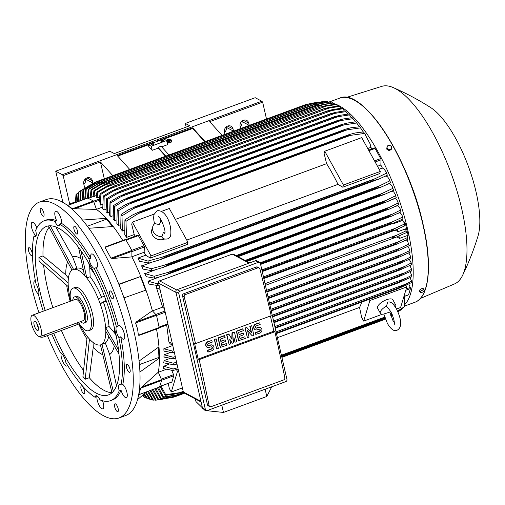 <?xml version="1.0" encoding="UTF-8"?>
<svg xmlns="http://www.w3.org/2000/svg" width="505" height="505" viewBox="0 0 505 505"><rect width="100%" height="100%" fill="white"/><g stroke="black" fill="none" stroke-linecap="round" stroke-linejoin="round"><path stroke-width="0.76" d="M164.826 232.193L163.431 232.243L161.953 236.706L162.288 237.741C163.532 238.966 165.293 239.345 167.578 238.884C169.522 237.754 170.557 236.555 170.684 235.298C172.016 224.188 165.672 209.594 157.213 210.749L154.107 214.335C153.419 217.017 153.602 220.256 154.663 224.068M161.953 236.706A8.718 7.48 -163.2 0 1 152.756 226.606A8.718 7.48 -163.2 0 1 154.707 223.57L159.201 224.58L160.653 222.181L159.99 218.286M160.495 221.531A8.718 7.48 -163.2 0 1 162.004 221.663M164.68 238.985A8.718 7.48 -163.2 0 1 164.056 239.244A8.718 7.48 -163.2 0 1 154.764 237.691A8.718 7.48 -163.2 0 1 151.828 229.693L152.756 226.606M187.961 242.299L187.305 244.47L150.37 258.08L151.027 255.902L187.961 242.299L169.32 208.502L161.669 211.317M151.027 255.902L132.379 222.112L154.195 214.076M380.341 171.416L379.684 173.587L342.75 187.197L338.015 184.363A98.664 33.412 -110.2 0 0 326.602 163.677L324.103 153.406L324.759 151.229L361.7 137.619L380.341 171.416L343.406 185.026L324.759 151.229M175.336 219.41L326.602 163.677M338.015 184.363L186.749 240.096M342.75 187.197L343.406 185.026M132.379 222.112L131.723 224.289L134.223 234.56A98.664 33.412 -110.2 0 1 135.201 236.144M150.37 258.08L145.636 255.246A98.664 33.412 -110.2 0 0 144.146 252.254L144.335 247.027A1.048 0.354 -110.2 0 0 143.994 245.828L138.37 235.633A1.048 0.354 -110.2 0 0 137.859 235.166A1.048 0.354 -110.2 0 0 137.808 235.197L125.884 239.591L137.859 235.166M144.146 252.254L131.9 256.767M118.808 284.208L140.769 276.418A98.664 33.412 -110.2 0 0 131.893 256.906L131.887 250.455L125.619 239.408L105.734 246.73L125.619 239.408M112.691 258.453L110.948 258.169L105.027 247.431L106.151 246.604M131.893 256.906L112.52 258.472L132.114 251.256M122.753 240.462A98.664 33.412 -110.2 0 0 113.24 226.518L88.829 228.273M118.927 284.504L140.428 276.582L145.61 290.23M152.365 310.783L156.518 315.278L159.264 327.991L139.651 335.213L138.376 335.206L137.575 328.881L135.58 322.992L136.571 321.761L152.365 310.783A98.664 33.412 -110.2 0 0 145.97 290.104A98.664 33.412 -110.2 0 0 140.769 276.418L140.428 276.582M145.97 290.104L123.996 297.893M139.651 335.213L159.264 327.991M87.327 226.234L106.422 219.202L112.577 226.537M82.454 220.047L106.385 218.343L106.422 219.202M38.973 312.778A115.052 38.961 69.8 0 1 39.497 202.05L46.271 199.557A115.052 38.961 69.8 0 1 61.837 201.804A115.052 38.961 69.8 0 1 129.185 313.738A115.052 38.961 69.8 0 1 125.821 415.463L119.047 417.963A115.052 38.961 69.8 0 1 103.487 415.716A115.052 38.961 69.8 0 1 47.445 335.598M114.925 403.83A4.185 1.414 69.8 0 1 114.963 403.811A4.185 1.414 69.8 0 1 117.715 407.188A4.185 1.414 69.8 0 1 117.899 411.644A4.185 1.414 69.8 0 1 117.854 411.663A4.185 1.414 69.8 0 1 115.102 408.286A4.185 1.414 69.8 0 1 114.925 403.83M43.626 216.184A4.185 1.414 69.8 0 1 43.582 216.203A4.185 1.414 69.8 0 1 40.829 212.826A4.185 1.414 69.8 0 1 40.653 208.363A4.185 1.414 69.8 0 1 40.69 208.35A4.185 1.414 69.8 0 1 43.443 211.728A4.185 1.414 69.8 0 1 43.626 216.184M110.128 295.444A4.185 1.414 69.8 0 1 109.97 290.912A4.185 1.414 69.8 0 1 112.703 294.232A4.185 1.414 69.8 0 1 112.861 298.764A4.185 1.414 69.8 0 1 110.128 295.444M39.497 202.05A115.052 38.961 69.8 0 1 55.064 204.298A115.052 38.961 69.8 0 1 122.412 316.237A115.052 38.961 69.8 0 1 119.047 417.963M126.3 366.049A4.185 1.414 69.8 0 1 126.812 364.459A4.185 1.414 69.8 0 1 128.908 366.377A4.185 1.414 69.8 0 1 130.221 370.72A4.185 1.414 69.8 0 1 129.709 372.311A4.185 1.414 69.8 0 1 127.613 370.392A4.185 1.414 69.8 0 1 126.3 366.049M75.883 233.367A4.185 1.414 69.8 0 1 73.976 229.182A4.185 1.414 69.8 0 1 74.298 226.246A4.185 1.414 69.8 0 1 75.599 226.979A4.185 1.414 69.8 0 1 77.511 231.164A4.185 1.414 69.8 0 1 77.189 234.099A4.185 1.414 69.8 0 1 75.883 233.367M32.244 253.964A4.185 1.414 69.8 0 1 31.733 255.549A4.185 1.414 69.8 0 1 29.637 253.63A4.185 1.414 69.8 0 1 28.331 249.293A4.185 1.414 69.8 0 1 28.842 247.702A4.185 1.414 69.8 0 1 30.931 249.621A4.185 1.414 69.8 0 1 32.244 253.964M82.662 386.647A4.185 1.414 69.8 0 1 84.575 390.832A4.185 1.414 69.8 0 1 84.253 393.767A4.185 1.414 69.8 0 1 82.946 393.035A4.185 1.414 69.8 0 1 81.034 388.85A4.185 1.414 69.8 0 1 81.362 385.915A4.185 1.414 69.8 0 1 82.662 386.647M43.26 311.2A95.874 32.471 69.8 0 1 38.494 294.693A7.322 2.481 69.8 0 0 38.5 289.952A7.322 2.481 69.8 0 0 36.019 283.892A95.874 32.471 69.8 0 1 33.911 236.277A7.322 2.481 69.8 0 0 35.369 236.731A7.322 2.481 69.8 0 0 36.101 235.772A7.322 2.481 69.8 0 0 35.653 230.495A95.874 32.471 69.8 0 1 44.282 220.723L46.125 220.041A95.874 32.471 69.8 0 1 56.667 220.767A7.322 2.481 69.8 0 1 55.689 211.204A7.322 2.481 69.8 0 1 56.68 211.349A7.322 2.481 69.8 0 1 60.272 216.512A7.322 2.481 69.8 0 1 61.604 223.399A95.874 32.471 69.8 0 1 90.824 258.213A7.322 2.481 69.8 0 1 91.556 253.946A7.322 2.481 69.8 0 1 95.174 257.222A7.322 2.481 69.8 0 1 96.619 267.688A7.322 2.481 69.8 0 1 96.064 267.713A95.874 32.471 69.8 0 1 118.208 326.003A7.322 2.481 69.8 0 1 118.744 325.51A7.322 2.481 69.8 0 1 124.35 334.013A7.322 2.481 69.8 0 1 123.807 339.246A7.322 2.481 69.8 0 1 120.682 336.803A95.874 32.471 69.8 0 1 122.791 384.419A7.322 2.481 69.8 0 1 126.3 390.277A7.322 2.481 69.8 0 1 127.127 396.747A7.322 2.481 69.8 0 1 126.395 397.7A7.322 2.481 69.8 0 1 121.048 390.195A95.874 32.471 69.8 0 1 112.419 399.966L110.576 400.648A95.874 32.471 69.8 0 1 100.034 399.922A7.322 2.481 69.8 0 0 96.941 395.895A7.322 2.481 69.8 0 0 95.95 395.75A7.322 2.481 69.8 0 0 95.098 397.296A95.874 32.471 69.8 0 1 65.877 362.476A7.322 2.481 69.8 0 0 63.699 356.277A7.322 2.481 69.8 0 0 60.638 352.982A95.874 32.471 69.8 0 1 51.744 334.013M102.547 400.781A7.322 2.481 69.8 0 1 102.862 408.81A7.322 2.481 69.8 0 1 101.871 408.665A7.322 2.481 69.8 0 1 98.279 403.501A7.322 2.481 69.8 0 1 96.941 396.614L95.098 397.296M67.62 365.393A7.322 2.481 69.8 0 1 66.995 366.062A7.322 2.481 69.8 0 1 63.378 362.792A7.322 2.481 69.8 0 1 61.212 353.229M38.67 294.282A7.322 2.481 69.8 0 1 34.195 286A7.322 2.481 69.8 0 1 34.738 280.767A7.322 2.481 69.8 0 1 35.407 280.767M33.911 236.277L35.76 235.595A7.322 2.481 69.8 0 1 32.251 229.737A7.322 2.481 69.8 0 1 31.424 223.267A7.322 2.481 69.8 0 1 32.156 222.307A7.322 2.481 69.8 0 1 36.846 227.888M121.048 390.195L119.205 390.876A7.322 2.481 69.8 0 1 118.757 385.599A7.322 2.481 69.8 0 1 119.483 384.64A7.322 2.481 69.8 0 1 120.941 385.1L122.791 384.419M61.604 223.399L59.76 224.075A7.322 2.481 69.8 0 1 58.902 225.621A7.322 2.481 69.8 0 1 57.911 225.482A7.322 2.481 69.8 0 1 54.824 221.449L56.667 220.767M96.064 267.713L94.214 268.395A7.322 2.481 69.8 0 1 91.159 265.1A7.322 2.481 69.8 0 1 88.975 258.895L90.824 258.213M120.682 336.803L118.839 337.485A7.322 2.481 69.8 0 1 116.358 331.419A7.322 2.481 69.8 0 1 116.365 326.678L118.208 326.003M118.839 337.485A95.874 32.471 69.8 0 1 120.941 385.1M94.214 268.395A95.874 32.471 69.8 0 1 116.365 326.678M59.76 224.075A95.874 32.471 69.8 0 1 88.975 258.895M44.282 220.723A95.874 32.471 69.8 0 1 54.824 221.449M119.205 390.876A95.874 32.471 69.8 0 1 110.576 400.648M45.21 310.48A89.776 30.401 69.8 0 1 46.391 226.448A89.776 30.401 69.8 0 1 58.536 228.203A89.776 30.401 69.8 0 1 111.087 315.549A89.776 30.401 69.8 0 1 108.468 394.923A89.776 30.401 69.8 0 1 96.316 393.168A89.776 30.401 69.8 0 1 53.7 333.294M70.416 299.396A40.091 13.578 69.8 0 1 70.138 298.209A40.091 13.578 69.8 0 1 68.194 284.795L68.276 286.657L39.1 261.123L38.929 257.399L43.007 255.896A89.776 30.401 69.8 0 1 49.162 227.225M52.905 307.646A89.776 30.401 69.8 0 1 43.613 265.075M83.565 370.525A89.776 30.401 69.8 0 1 61.395 330.459M111.959 392.732A89.776 30.401 69.8 0 1 104.011 390.333A89.776 30.401 69.8 0 1 89.297 377.715L85.219 379.217L82.934 376.49L87.201 336.38M102.799 354.712A52.381 17.738 69.8 0 1 101.379 354.049A52.381 17.738 69.8 0 1 93.267 347.225L89.297 377.715M55.878 226.972L72.531 256.679A52.381 17.738 69.8 0 1 79.335 257.796A52.381 17.738 69.8 0 1 80.977 258.787M72.531 256.679L76.899 268.174L73.111 269.55A40.091 13.578 69.8 0 1 78.534 270.333A40.091 13.578 69.8 0 1 85.616 276.57A40.091 13.578 69.8 0 1 99.289 301.359A40.091 13.578 69.8 0 1 103.803 316.136A40.091 13.578 69.8 0 1 105.747 329.55A40.091 13.578 69.8 0 1 101.202 344.637A40.091 13.578 69.8 0 1 100.83 344.789A40.091 13.578 69.8 0 1 95.407 344.006A40.091 13.578 69.8 0 1 88.324 337.776A40.091 13.578 69.8 0 1 79.424 323.831M83.357 269.967A40.091 13.578 -110.2 0 0 81.917 269.083A40.091 13.578 -110.2 0 0 76.899 268.174M68.143 282.939L68.194 284.795A40.091 13.578 69.8 0 1 72.733 269.708A40.091 13.578 69.8 0 1 73.105 269.55L73.118 269.544M70.662 301.106A22.662 7.676 69.8 0 1 72.979 288.178L75.131 287.383A22.662 7.676 69.8 0 1 78.199 287.825A22.662 7.676 69.8 0 1 92.478 313.712A22.662 7.676 69.8 0 1 90.805 329.91L88.646 330.706A22.662 7.676 69.8 0 1 85.585 330.257A22.662 7.676 69.8 0 1 79.14 323.396M72.979 288.178A22.662 7.676 69.8 0 1 76.047 288.62A22.662 7.676 69.8 0 1 89.309 310.663A22.662 7.676 69.8 0 1 88.646 330.706M84.095 323.093L85.635 322.525A13.944 4.722 -110.2 0 0 86.671 312.557A13.944 4.722 -110.2 0 0 75.99 296.353L74.456 296.921A13.944 4.722 69.8 0 1 85.13 313.125A13.944 4.722 69.8 0 1 84.095 323.093A13.944 4.722 69.8 0 1 80.611 321.59M72.77 300.323A13.944 4.722 69.8 0 1 74.456 296.921M32.263 315.253L75.359 299.377A11.331 3.838 69.8 0 1 84.032 312.538A11.331 3.838 69.8 0 1 83.192 320.637L40.097 336.513A11.331 3.838 69.8 0 1 31.424 323.351A11.331 3.838 69.8 0 1 32.263 315.253A11.331 3.838 69.8 0 1 40.937 328.414A11.331 3.838 69.8 0 1 40.097 336.513L40.11 336.69A3.137 1.048 167.1 0 0 40.4 337.012A3.137 1.048 167.1 0 0 44.484 336.69L44.105 335.036M34.1 324.778A4.949 1.679 69.8 0 1 34.832 321.218A4.949 1.679 69.8 0 1 38.26 326.994A4.949 1.679 69.8 0 1 38.184 330.308A4.949 1.679 69.8 0 1 36.101 329.348A4.949 1.679 69.8 0 1 34.1 324.778M38.361 327.499A3.484 1.18 69.8 0 1 36.96 324.279A3.484 1.18 69.8 0 1 36.796 323.238M78.944 322.203L79.165 323.149A3.137 1.048 167.1 0 1 77.423 324.557L44.484 336.69M100.83 344.789L100.457 344.991L111.971 392.789M78.565 247.45L84.474 275.206L86.759 277.933L80.989 250.815M73.56 269.405L50.279 225.798M48.467 225.918L71.981 270.061L73.484 269.354M43.007 255.896L65.77 274.859L68.427 278.021M65.77 274.859A52.381 17.738 69.8 0 1 67.626 261.88M70.189 301.277A52.381 17.738 69.8 0 1 66.666 285.249M86.923 338.855A52.381 17.738 69.8 0 1 78.66 323.926M85.219 379.217L89.467 339.139L87.182 336.412M93.053 342.459L93.267 347.225M113.309 391.407L101.953 344.284L101.202 344.637L105.311 342.964A40.091 13.578 -110.2 0 0 108.695 336.355M105.311 342.964L109.68 354.459L116.529 385.814M114.263 345.957A52.381 17.738 69.8 0 1 109.68 354.459M118.536 349.889L105.665 327.688L105.829 331.413L119.003 354.138M105.665 327.688L109.017 326.4A40.091 13.578 -110.2 0 0 103.519 302.4L100.154 303.638L106.063 300.462M106.29 301.094L103.519 302.4M109.017 326.4L114.78 333.262L116.245 335.983M113.922 325.82A52.381 17.738 69.8 0 1 114.78 333.262M104.339 295.898L98.424 299.074L100.154 303.638M101.593 297.369A40.091 13.578 -110.2 0 0 90.149 276.74L86.759 277.933M88.64 262.884L89.732 267.347L90.149 276.74M89.732 267.347A52.381 17.738 69.8 0 1 95.382 275.49M68.106 282.926L38.929 257.399M139.456 364.591L158.936 357.414L159.466 358.039L139.942 371.989M158.488 347.232L158.936 357.414M139.109 361.031L158.968 346.859A98.664 33.412 -110.2 0 0 156.506 329.007M158.299 372.204L161.531 379.691L141.937 386.912L158.299 372.204A98.664 33.412 -110.2 0 0 159.466 358.039A98.664 33.412 -110.2 0 0 158.968 346.859M139.146 394.544L138.755 394.689L140.725 388.156L142.082 386.786M172.559 344.915L170.33 344.031L168.904 341.954L166.688 325.018M158.33 372.267L166.031 369.426M169.036 364.256L163.544 366.283A98.664 33.412 69.8 0 1 163.241 368.562L172.963 370.506A111.561 37.78 69.8 0 0 173.057 369.003L177.785 367.735M169.844 358.474L163.986 360.633A98.664 33.412 69.8 0 1 163.854 362.95M170.28 352.503L164.075 354.788A98.664 33.412 69.8 0 1 164.075 357.136M172.697 345.515L163.847 348.772A98.664 33.412 69.8 0 1 163.974 351.152L172.83 352.705A111.561 37.78 69.8 0 0 172.71 351.101L173.903 350.779M159.511 387.045L161.657 380.442L161.531 379.691M405.887 229.725L406.411 232.616L395.97 237.236L392.372 237.962C393.117 237.047 394.746 236.05 397.271 234.964L406.014 230.873L405.597 228.86L397.921 231.688L395.276 230.103M265.018 283.69L397.271 234.964M406.411 232.616A111.561 37.78 -110.2 0 0 406.209 231.744A111.561 37.78 -110.2 0 0 406.014 230.873M397.353 229.213L397.921 231.688M404.189 222.831L404.795 225.842L394.639 230.349L390.737 231.183A114.528 38.784 -110.2 0 0 390.706 231.082L395.308 228.304L404.341 224.081L404.189 222.831L402.63 220.376L394.014 223.551L393.458 223.216M263.711 277.99L390.737 231.183M263.692 277.883L390.706 231.082M404.795 225.842A111.561 37.78 -110.2 0 0 404.341 224.081M263.459 276.885L395.308 228.304M398.912 236.005L399.468 238.423L396.892 236.883M266.539 290.337L399.013 241.529L407.478 237.565L407.093 235.614L399.468 238.423M266.791 291.442L393.818 244.641L399.013 241.529M407.383 236.529L407.825 239.275L397.088 244.035L393.837 244.742L266.817 291.543M407.825 239.275A111.561 37.78 -110.2 0 0 407.478 237.565M399.651 250.057L268.325 298.114M395.093 251.408A114.528 38.784 -110.2 0 0 395.062 251.206L400.534 247.993L408.741 244.142L407.276 240.588L406.279 239.989M268.281 297.918L395.062 251.206M408.671 243.252L409.031 245.828A111.561 37.78 -110.2 0 0 408.741 244.142M409.574 245.575L399.083 250.303M268.029 296.814L400.534 247.993M396.147 257.96A114.528 38.784 -110.2 0 0 396.103 257.67L401.828 254.362L409.795 250.613L409.744 249.887L410.035 252.273L398.672 257.323L269.79 304.515M269.727 304.237L396.103 257.67M410.035 252.273A111.561 37.78 -110.2 0 0 409.795 250.613M269.474 303.133L401.828 254.362M396.981 264.393A114.528 38.784 -110.2 0 0 396.936 264.02L410.641 256.969L410.609 256.452L410.824 258.598L399.12 263.818L271.21 310.733M271.128 310.373L396.936 264.02M410.824 258.598A111.561 37.78 -110.2 0 0 410.641 256.969M270.876 309.268L402.895 260.63M163.847 348.772L172.71 351.101M174.25 352.301L172.83 352.705M397.593 270.705A114.528 38.784 -110.2 0 0 397.555 270.257L411.247 262.941L411.379 264.809L399.329 270.2L272.593 316.761M272.498 316.332L397.555 270.257M411.379 264.809A111.561 37.78 -110.2 0 0 411.259 263.206M272.245 315.227L403.722 266.785M164.075 354.788L173.089 357.212A111.561 37.78 69.8 0 1 173.152 358.784L175.576 358.095M173.183 358.784L163.658 356.978M173.089 357.212L175.241 356.631M397.959 276.879A114.528 38.784 -110.2 0 0 397.94 276.368L411.644 269.316A111.561 37.78 -110.2 0 1 411.701 270.888L399.278 276.475L273.925 322.581M273.817 322.102L397.94 276.368M273.565 320.997L404.29 272.833M163.986 360.633L173.215 363.183A111.561 37.78 69.8 0 1 173.202 364.724L176.857 363.688M173.436 364.736L163.418 362.779M173.215 363.183L176.535 362.287M398.073 282.914A114.528 38.784 -110.2 0 0 398.073 282.345L411.764 275.288A111.561 37.78 -110.2 0 1 411.752 276.828L398.95 282.623L275.212 328.181M275.092 327.663L398.073 282.345M274.84 326.558L404.587 278.747M176.933 364.01L173.991 365.096L173.752 364.667L174.837 364.263M173.991 365.096L173.316 364.692M163.102 366.056L173.247 369.029M178.088 369.067L172.963 370.506M276.437 333.546L397.902 288.784A114.528 38.784 -110.2 0 0 397.934 288.178L411.607 281.108A111.561 37.78 -110.2 0 1 411.512 282.611L397.902 288.784L276.437 333.534M276.311 332.991L397.934 288.178M276.058 331.886L404.574 284.536M176.441 369.54L177.482 371.421L171.29 391.987L169.314 388.414L168.241 383.421M171.618 382.077A1.048 0.354 -110.2 0 0 171.782 382.115A1.048 0.354 -110.2 0 0 171.889 381.976L173.758 375.77A1.048 0.354 -110.2 0 0 173.562 374.653L171.738 370.399M177.482 371.421L178.536 371.036M171.29 391.987L182.4 387.897M369.212 299.358L369.862 300.538L363.669 321.104L361.694 317.531L359.528 307.431A98.664 33.412 -110.2 0 0 361.694 302.129M359.528 307.431L277.39 337.694M396.532 308.997L400.604 307.495L406.796 286.928L405.894 285.287M369.862 300.538L406.796 286.928M363.669 321.104L382.367 314.217M394.336 322.682L392.922 320.467L389.86 312.09L383.156 314.211A8.718 3.365 -28.9 0 1 380.398 313.296L377.601 308.227A8.718 3.365 -28.9 0 1 386.521 299.736A8.718 3.365 -28.9 0 1 392.865 299.806L395.661 304.875A8.718 3.365 -28.9 0 1 395.377 307.053M383.882 314.142L387.43 323.497C391.04 329.468 394.266 331.709 397.113 330.226C403.457 326.811 400.2 316.439 396.431 308.814C391.659 301.523 391.482 302.975 389.317 301.908L387.783 302.022L386.464 306.112L387.966 308.037M392.884 303.966A8.718 3.365 -28.9 0 1 395.661 304.875M388.086 308.063L390.939 311.844C393.767 318.099 394.847 322.461 394.171 324.93L394.171 324.923M380.398 313.296A8.718 3.365 -28.9 0 1 386.464 306.112M233.266 254.122L232.205 254.116L159.561 280.881L158.292 281.746L183.334 391.962A1.742 1.534 118 0 0 184.054 392.934L201.097 402.012M265.169 389.216L266.766 396.488L223.463 412.44L221.802 405.193M203.843 409.277L205.112 410.514L223.463 412.44M195.315 398.931L195.953 401.551L202.448 407.907M266.766 396.488L271.766 386.786M205.112 410.514L204.961 409.871M259.639 262.36L256.71 260.801A1.742 1.534 118 0 0 255.524 260.738L177.034 289.662A1.742 1.534 118 0 0 175.86 291.827L202.454 407.945A1.742 1.534 118 0 0 203.174 408.917L206.103 410.477A1.742 1.534 -62 0 1 205.383 409.505L178.789 293.386A1.742 1.534 -62 0 1 179.963 291.221L258.453 262.297A1.742 1.534 -62 0 1 260.359 263.332L286.954 379.451A1.742 1.534 -62 0 1 285.779 381.622L207.29 410.54A1.742 1.534 -62 0 1 206.103 410.477M183.713 293.746L185.322 294.604L257.96 267.839L259.16 267.909L257.537 267.044A1.742 1.534 118 0 0 256.351 266.981L183.713 293.746A1.742 1.534 118 0 0 182.539 295.911L207.479 404.827A1.742 1.534 118 0 0 208.199 405.799L209.821 406.658L209.133 405.704A1045.906 354.201 -110.2 0 0 199.185 359.623L198.162 359.08L194.494 343.065L195.517 343.608A1045.906 354.201 -110.2 0 0 184.192 296.795L182.539 295.911M284.763 377.513C285.054 378.769 284.58 379.608 283.337 380.031M199.185 359.623L274.903 331.728A1045.906 354.201 69.8 0 1 284.852 377.803M283.64 379.949L210.995 406.714L209.821 406.658M270.409 316.016L273.88 331.179L274.903 331.728M273.88 331.179L198.162 359.08M247.425 337.675L244.944 327.991L246.857 327.549L251.566 332.808L250.089 326.363L251.705 325.763L253.889 335.295L252.273 335.888L247.564 330.636L249.041 337.081L247.425 337.675L245.241 328.149L246.857 327.549M251.219 332.423L249.792 326.205L251.705 325.763M252.273 335.888L247.614 330.863M229.106 344.423L226.631 334.739L228.784 333.944L232.041 339.392L232.313 332.909L234.465 332.113L236.649 341.645L235.033 342.238L233.941 337.479L233.417 342.838L232.338 343.236L229.63 339.063L230.722 343.829L229.106 344.423L226.922 334.897L229.081 334.102M231.763 338.893L232.016 332.751L234.465 332.113M235.033 342.238L233.865 338.262M232.338 343.236L229.737 339.518M216.721 348.987L214.24 339.303L216.153 338.861L218.337 348.393L216.721 348.987L214.537 339.461L216.153 338.861M208.098 352.162L207.713 350.483L211.488 349.094A1.218 1.073 118 0 0 210.97 346.853L209.354 347.446A3.049 2.683 118 0 1 207.277 347.339A3.049 2.683 118 0 1 205.977 344.498A3.049 2.683 118 0 1 208.073 341.841L211.841 340.452L212.226 342.131L208.458 343.52A1.218 1.073 118 0 0 208.969 345.767L210.585 345.167A3.049 2.683 118 0 1 212.662 345.281A3.049 2.683 118 0 1 213.962 348.115A3.049 2.683 118 0 1 211.873 350.773L207.807 352.01L207.422 350.325L211.191 348.936A1.218 1.073 118 0 0 211.652 346.828M207.138 347.251A3.049 2.683 -62 0 1 206.987 347.181A3.049 2.683 -62 0 1 205.686 344.341A3.049 2.683 -62 0 1 207.776 341.683L211.841 340.452M208.003 345.628A1.218 1.073 118 0 0 208.679 345.609L210.295 345.016A3.049 2.683 -62 0 1 212.371 345.123A3.049 2.683 -62 0 1 212.51 345.205M226.568 343.539L226.953 345.218L220.199 347.446L218.015 337.914L224.479 335.535L225.154 337.372L220.306 339.158L220.824 341.399L225.129 339.808L225.514 341.494L221.209 343.078L221.72 345.325L226.568 343.539L221.663 345.079M220.767 341.153L225.129 339.808M244.881 336.791L245.266 338.47L238.511 340.698L236.327 331.166L242.791 328.787L243.467 330.623L238.619 332.41L239.136 334.651L243.448 333.06L243.833 334.746L239.522 336.33L240.033 338.577L244.881 336.791L239.976 338.331M239.08 334.405L243.448 333.06M256.041 334.499L255.656 332.82L259.425 331.431A1.218 1.073 118 0 0 258.913 329.184L257.298 329.784A3.049 2.683 118 0 1 255.221 329.67A3.049 2.683 118 0 1 253.92 326.836A3.049 2.683 118 0 1 256.01 324.178L259.785 322.79L260.17 324.469L256.395 325.858A1.218 1.073 118 0 0 256.912 328.099L258.528 327.505A3.049 2.683 118 0 1 260.605 327.619A3.049 2.683 118 0 1 261.906 330.453A3.049 2.683 118 0 1 259.81 333.111L255.745 334.342L255.36 332.662L259.134 331.274A1.218 1.073 118 0 0 259.589 329.165M255.075 329.588A3.049 2.683 -62 0 1 254.93 329.519A3.049 2.683 -62 0 1 253.624 326.678A3.049 2.683 -62 0 1 255.719 324.021L259.785 322.79M255.94 327.966A1.218 1.073 118 0 0 256.616 327.947L258.232 327.347A3.049 2.683 -62 0 1 260.309 327.461A3.049 2.683 -62 0 1 260.454 327.543M238.802 340.85L236.618 331.324L243.082 328.938M220.489 347.598L218.305 338.072L224.769 335.686M259.16 267.909L259.911 268.894A1045.906 354.201 69.8 0 1 271.236 315.707L195.517 343.608M184.3 297.098C183.94 295.804 184.382 294.945 185.625 294.522M152.466 310.884L162.629 307.141L156.506 287.818L156.31 285.476M162.629 307.141L164.226 308.542M113.24 226.518A98.664 33.412 -110.2 0 0 106.385 218.343A98.664 33.412 -110.2 0 0 96.442 209.417L72.537 208.71L68.566 206.236M96.442 209.417L93.476 200.996L87.737 198.08M93.583 196.811L96.354 195.441M87.397 198.162L88.23 189.255A111.561 37.78 69.8 0 1 88.949 189.325L88.337 198.263L94.031 196.256L88.438 198.314M340.888 108.259L339.436 106.429L328.989 108.095L110.361 188.649L100.886 194.324A111.561 37.78 69.8 0 0 100.066 193.787L99.277 199.052L100.407 205.087L102.395 204.355M96.954 191.982L106.839 186.162L111.813 183.908L97.749 192.405A111.561 37.78 69.8 0 0 97.351 192.19A111.561 37.78 69.8 0 0 96.954 191.982L96.158 197.43L97.105 197.935L99.485 197.057M97.749 192.405L97.105 197.935M106.915 186.913L326.192 106.119L320.479 106.965L111.289 184.041M337.523 106.037L336.298 104.51A111.561 37.78 -110.2 0 0 335.901 104.295A111.561 37.78 -110.2 0 0 335.503 104.087L325.46 105.734L320.195 107.129M336.298 104.51L326.192 106.119M102.521 207.113L96.423 209.36M100.886 194.324L100.407 205.087M100.066 193.787L109.004 188.485L114.932 185.764A114.528 38.784 69.8 0 1 114.982 185.796L110.355 188.649M328.989 108.095L323.364 109.017L114.982 185.796M323.364 109.017A114.528 38.784 -110.2 0 0 323.32 108.985L328.881 107.47L338.615 105.892A111.561 37.78 -110.2 0 1 339.436 106.429M114.932 185.764L323.32 108.985M334.253 104.257L333.262 103.039L317.172 105.709A114.528 38.784 -110.2 0 0 317.127 105.69L108.405 182.57L317.127 105.69L332.492 102.73A111.561 37.78 -110.2 0 1 333.262 103.039M103.474 184.988L108.739 182.469A114.528 38.784 69.8 0 1 108.783 182.488L103.588 185.6L323.465 104.592M103.588 185.6L94.713 190.934L94.075 196.281M108.783 182.488L317.172 105.709M93.122 196.514L93.943 190.625A111.561 37.78 69.8 0 1 94.713 190.934M93.943 190.625L103.481 184.982M69.703 203.976L75.396 201.804M104.289 178.795L100.426 161.935L63.182 175.658L62.323 174.705L55.733 171.195L62.879 202.379M69.658 203.919L63.182 175.658M85.08 187.885A4.88 4.292 -62 0 1 84.291 186.2L83.773 183.959A4.88 4.292 -62 0 1 85.471 178.846A4.88 4.292 -62 0 1 90.382 178.063A4.88 4.292 -62 0 1 92.396 180.784L92.907 183.025A4.88 4.292 -62 0 1 92.964 183.321M83.849 184.275A4.88 4.292 118 0 0 85.591 179.123L85.515 178.808M55.733 171.195L109.907 151.235L114.3 153.57L189.716 125.789L185.322 123.447L255.195 97.705L261.779 101.208L62.323 174.705M186.156 127.096L185.322 123.447M240.216 126.66A4.88 4.292 118 0 0 241.958 121.509L241.882 121.194M224.517 132.449A4.88 4.292 118 0 0 226.259 127.298L226.183 126.976M224.946 134.336L224.441 132.127A4.88 4.292 -62 0 1 226.139 127.014A4.88 4.292 -62 0 1 231.044 126.231A4.88 4.292 -62 0 1 233.064 128.952L233.569 131.161M240.645 128.554L240.14 126.345A4.88 4.292 -62 0 1 241.838 121.232A4.88 4.292 -62 0 1 246.743 120.449A4.88 4.292 -62 0 1 248.757 123.169L249.268 125.379M266.501 119.028L262.644 102.168L261.779 101.208M222.074 135.397L209.701 121.673L262.644 102.168M112.804 175.658L100.426 161.935M156.84 141.501L156.506 141.129L192.676 127.803L205.144 141.634M129.734 169.421L117.261 155.59L153.432 142.265L153.76 142.637M153.432 142.265L153.463 142.745M148.344 144.802L117.709 156.089M192.676 127.803L192.721 128.453L163.885 139.077M151.235 146.204L152.182 150.345L148.735 146.519L148.306 144.645L163.696 138.976L166.625 140.535L151.235 146.204L148.306 144.645M161.007 141.286A1.395 0.467 167.1 0 1 160.88 141.141A1.395 0.467 167.1 0 1 161.884 140.44A1.395 0.467 167.1 0 1 163.468 140.377A1.395 0.467 167.1 0 1 163.595 140.523A1.395 0.467 167.1 0 1 162.585 141.223A1.395 0.467 167.1 0 1 161.007 141.286M151.462 144.802A1.395 0.467 167.1 0 1 151.336 144.657A1.395 0.467 167.1 0 1 152.346 143.957A1.395 0.467 167.1 0 1 153.924 143.893A1.395 0.467 167.1 0 1 154.057 144.039A1.395 0.467 167.1 0 1 153.047 144.739A1.395 0.467 167.1 0 1 151.462 144.802M161.663 146.848L167.572 144.67L166.625 140.535M168.979 154.959L161.082 146.204L158.002 147.34L158.185 148.129L152.182 150.345M165.501 156.241L158.185 148.129M158.002 147.34L165.899 156.095M204.746 141.779L192.721 128.453M144.146 394.026L144.07 394.443L144.114 394.039M142.934 395.062L144.701 397.41A111.561 37.78 69.8 0 1 144.304 397.201A111.561 37.78 69.8 0 1 143.906 396.987L142.599 395.352M144.701 397.41L145.951 397.239M144.392 393.793L147.713 398.767A111.561 37.78 69.8 0 1 146.942 398.458L144.083 394.512M147.713 398.767L149.133 398.578M158.482 387.486L163.5 396.949A111.561 37.78 69.8 0 1 162.9 397.435L157.491 387.853M163.5 396.949L179.199 394.531A114.528 38.784 69.8 0 1 178.978 394.702L162.9 397.435M179.199 394.531L183.864 392.814M281.752 356.745L385.214 318.623M178.978 394.702L183.946 392.871M281.771 356.827L385.246 318.699M392.48 315.139L390.946 316.01M390.914 315.922L392.442 315.057M397.877 311.781L402.049 309.06L402.144 308.492M397.908 311.85L401.45 309.54A111.561 37.78 -110.2 0 0 402.049 309.06M176.58 395.043L183.549 392.473M281.657 356.328L385.069 318.226M155.862 388.452L161.164 398.571A111.561 37.78 69.8 0 1 160.54 398.893L154.89 388.812M161.164 398.571L176.813 396.04A114.528 38.784 69.8 0 1 176.611 396.141L160.54 398.893M176.813 396.04L184.54 393.193M281.885 357.325L385.416 319.147M176.611 396.141L184.565 393.206M281.891 357.351L384.993 319.362A114.528 38.784 -110.2 0 0 385.201 319.261M390.971 316.086L392.499 315.196M397.915 311.856L398.716 311.339M173.701 396.671L183.971 392.89M281.777 356.852L385.252 318.724M153.318 389.393L158.703 399.613A111.561 37.78 69.8 0 1 158.046 399.796L152.371 389.74M170.734 397.738L174.301 396.981A114.528 38.784 69.8 0 1 174.111 397.031L158.046 399.796M158.703 399.613L170.74 397.738L172.678 397.018M174.301 396.981L176.548 396.154M150.831 390.308L156.121 400.124A111.561 37.78 69.8 0 1 155.433 400.175L149.928 390.636M156.121 400.124L163.203 399.108M148.407 391.198L153.425 400.137A111.561 37.78 69.8 0 1 152.712 400.061L147.561 391.508M153.425 400.137L155.212 399.909M146.16 392.24L150.623 399.682A111.561 37.78 69.8 0 1 149.878 399.487L145.535 392.795M150.623 399.682L152.22 399.468M161.07 386.06L165.678 394.689A111.561 37.78 69.8 0 1 165.122 395.352L160.047 386.439M165.678 394.689L181.434 392.404A114.528 38.784 69.8 0 1 181.207 392.656L173.468 394.31L165.122 395.352M181.434 392.404L183.277 391.728M281.474 355.545L384.81 317.475M181.207 392.656L183.315 391.88M281.512 355.703L384.86 317.62M392.227 314.52L390.712 315.322M390.662 315.158L392.145 314.337M397.593 311.13L404.234 306.794L404.732 296.284M397.688 311.345L403.672 307.457A111.561 37.78 -110.2 0 0 404.234 306.794M179.363 392.802L183.201 391.388M281.399 355.204L384.703 317.14M390.599 314.968L391.804 314.527M408.318 294.863A1.048 0.354 -110.2 0 0 408.488 294.901A1.048 0.354 -110.2 0 0 408.595 294.762L410.464 288.557A1.048 0.354 -110.2 0 0 410.268 287.433L408.766 283.943M411.607 281.108L409.978 277.681M411.764 275.288L410.047 271.671M411.644 269.316L409.82 265.542M411.247 262.941L409.265 259.33M410.609 256.452L409.075 253.352L408.482 252.999M409.744 249.887L408.292 247.033L407.484 246.547M408.027 236.1L407.996 236.106A1.048 0.354 -110.2 0 0 408.027 236.1A1.048 0.354 -110.2 0 0 408.109 235.349L405.452 223.753A1.048 0.354 -110.2 0 0 404.915 222.648L403.337 221.076M393.616 223.153L394.014 223.551M402.63 220.376L401.778 219.523M402.289 215.85L402.971 218.968A111.561 37.78 -110.2 0 0 402.472 217.175L402.289 215.85L400.951 213.583L399.638 212.794L397.378 213.628M260.479 263.875L386.862 217.308A114.528 38.784 -110.2 0 0 386.761 216.992L400.389 210.156L400.168 208.767L398.805 206.526L397.467 205.724L394.588 206.785M246.421 261.123L384.614 210.206A114.528 38.784 -110.2 0 0 384.475 209.783L398.091 203.023L397.833 201.583L396.412 199.336L395.043 198.516L391.937 199.658M160.047 276.753L147.952 281.209A98.664 33.412 69.8 0 1 149.038 284.107L157.699 285.559A111.561 37.78 69.8 0 0 157.023 283.665L158.444 283.28M236.738 255.966L381.963 202.461L395.573 195.77L395.263 194.292L393.767 192.007L392.353 191.161L389.456 192.228M156.316 269.512L144.967 273.691A98.664 33.412 69.8 0 1 146.185 276.69L154.997 278.217A111.561 37.78 69.8 0 0 154.252 276.279L167.426 272.567L381.988 193.51L392.802 188.384L392.448 186.882L390.838 184.527L389.361 183.643L387.158 184.458M151.727 262.278L141.646 265.996A98.664 33.412 69.8 0 1 143.022 269.114L152.043 270.737A111.561 37.78 69.8 0 0 151.222 268.755L167.824 264.229A114.528 38.784 69.8 0 1 168.121 264.948L162.623 267.574L152.043 270.737M167.824 264.229L376.212 187.45L389.772 180.859L389.361 179.351L387.6 176.876L386.047 175.942L385.037 176.314M145.636 255.246L137.941 258.08A98.664 33.412 69.8 0 1 139.513 261.356M141.198 265.769L151.462 268.786M168.121 264.948L376.509 188.169A114.528 38.784 -110.2 0 0 376.212 187.45M389.361 179.351L390.592 182.842L381.875 186.793L376.509 188.169M390.592 182.842A111.561 37.78 -110.2 0 0 389.772 180.859M164.99 264.904L378.535 186.225M144.537 273.476L154.29 276.286M167.42 272.567L170.829 271.797A114.528 38.784 69.8 0 1 171.069 272.422L165.766 274.979L154.997 278.217M170.829 271.797L379.211 195.018L381.988 193.51M171.069 272.422L379.451 195.643A114.528 38.784 -110.2 0 0 379.211 195.018M392.448 186.882L393.547 190.322L384.621 194.343L379.451 195.643M393.547 190.322A111.561 37.78 -110.2 0 0 392.802 188.384M147.952 281.209L157.023 283.665M158.886 285.218L157.699 285.559M237.4 256.319L382.146 202.985A114.528 38.784 -110.2 0 0 381.963 202.461M395.263 194.292L396.248 197.663L387.101 201.76L382.146 202.985M396.248 197.663A111.561 37.78 -110.2 0 0 395.573 195.77M236.075 255.612L385.157 200.681M245.897 260.839L384.475 209.783M397.833 201.583L398.71 204.885L389.33 209.07L384.614 210.206M398.71 204.885A111.561 37.78 -110.2 0 0 398.091 203.023M245.095 260.416L388.055 207.738M260.403 263.547L386.761 216.992M400.168 208.767L400.951 211.98L391.318 216.266L386.862 217.308M400.951 211.98A111.561 37.78 -110.2 0 0 400.389 210.156M260.132 262.802L390.706 214.694M262.114 271.015L388.901 224.302A114.528 38.784 -110.2 0 0 388.837 224.087L393.117 221.55L261.861 269.91M262.07 270.8L388.837 224.087M402.971 218.968L393.086 223.355L388.901 224.302M392.555 221.802L403.009 216.91M148.994 263.118L139.083 261.192M137.941 258.08L147.896 261.066A111.561 37.78 69.8 0 1 148.805 263.105L159.22 260.018L378.838 179.105L373.283 180.55A114.528 38.784 -110.2 0 0 372.93 179.736L386.445 173.177L385.978 171.681L383.996 169.023L382.335 168.032L379.129 169.213M147.896 261.066L164.542 256.521A114.528 38.784 69.8 0 1 164.901 257.329L159.22 260.018M164.542 256.521L372.93 179.736M164.901 257.329L373.283 180.55M385.978 171.681L387.354 175.21L378.838 179.105M387.354 175.21A111.561 37.78 -110.2 0 0 386.445 173.177M162.326 257.077L374.76 178.808M382.335 168.032A98.664 33.412 -110.2 0 0 380.852 165.04L377.506 166.278M380.852 165.04L381.035 159.814A1.048 0.354 -110.2 0 0 380.701 158.614L375.076 148.419A1.048 0.354 -110.2 0 0 374.558 147.952A1.048 0.354 -110.2 0 0 374.508 147.984L368.612 150.155L374.558 147.952M371.907 148.931A98.664 33.412 -110.2 0 0 370.923 147.346L370.051 143.748L364.528 133.44L348.595 135.624L140.207 212.403L138.307 213.552L350.748 135.277M367.716 148.527L370.923 147.346M138.313 213.552L125.979 221.335L126.528 237.394L134.223 234.56M126.528 237.394A98.664 33.412 69.8 0 0 124.785 234.667L124.918 219.808L132.417 215.067L138.237 212.321L349.485 134.481L355.179 132.985L363.467 131.919L365.298 134.532M139.79 211.81A114.528 38.784 69.8 0 1 140.207 212.403M348.595 135.624A114.528 38.784 -110.2 0 0 348.172 135.031M364.528 133.44A111.561 37.78 -110.2 0 0 363.467 131.919M124.918 219.808A111.561 37.78 69.8 0 1 125.979 221.335M363.234 131.938L360.557 127.898L347.389 129.76L133.844 208.439L122.008 215.793A111.561 37.78 69.8 0 0 120.992 214.455L120.733 228.708A98.664 33.412 69.8 0 1 122.355 231.025L124.325 230.299M117.21 209.72L125.013 204.929L132.095 201.779A114.528 38.784 69.8 0 1 132.411 202.158L118.183 210.894A111.561 37.78 69.8 0 0 117.21 209.72L116.851 223.519A98.664 33.412 69.8 0 1 118.378 225.501L120.329 224.782M113.556 205.548L121.547 200.693L128.44 197.619A114.528 38.784 69.8 0 1 128.706 197.903L114.496 206.577A111.561 37.78 69.8 0 0 113.556 205.548L113.126 219.006A98.664 33.412 69.8 0 1 114.572 220.704L116.491 219.997M110.021 201.893L118.214 196.963L124.905 193.958A114.528 38.784 69.8 0 1 125.114 194.16L110.93 202.789A111.561 37.78 69.8 0 0 110.021 201.893L109.535 215.105A98.664 33.412 69.8 0 1 110.917 216.557L112.804 215.862M106.599 198.73L115.02 193.693L121.478 190.776A114.528 38.784 69.8 0 1 121.629 190.909L107.47 199.5A111.561 37.78 69.8 0 0 106.599 198.73L106.075 211.765A98.664 33.412 69.8 0 1 107.395 212.99L109.244 212.308M103.279 196.028L111.952 190.871L118.157 188.049A114.528 38.784 69.8 0 1 118.252 188.125L104.131 196.685A111.561 37.78 69.8 0 0 103.279 196.028L102.736 208.963A98.664 33.412 69.8 0 1 104.005 209.973L105.816 209.31M104.131 196.685L104.005 209.973M118.157 188.049L327.095 111.005L332.378 109.654L341.828 108.139A111.561 37.78 -110.2 0 1 342.68 108.79L326.64 111.346L118.252 188.125M113.934 190.802L331.861 110.507M107.47 199.5L107.395 212.99M121.478 190.776L330.554 113.682L335.958 112.287L345.149 110.835A111.561 37.78 -110.2 0 1 346.026 111.605L330.017 114.13L121.629 190.909M117.633 193.39L334.809 113.372M110.93 202.789L110.917 216.557M124.905 193.958L334.108 116.813L339.613 115.386L348.57 113.997A111.561 37.78 -110.2 0 1 349.479 114.9L333.496 117.381L125.114 194.16M121.459 196.426L337.832 116.699M114.496 206.577L114.572 220.704M128.44 197.619L337.776 120.43L343.356 118.965L352.105 117.652A111.561 37.78 -110.2 0 1 353.045 118.681L337.087 121.124L128.706 197.903M125.436 199.923L340.932 120.518M118.183 210.894L118.378 225.501M132.095 201.779L341.55 124.546L347.194 123.069L355.76 121.825A111.561 37.78 -110.2 0 1 356.732 123.005L340.793 125.379L132.411 202.158M340.793 125.379A114.528 38.784 -110.2 0 0 340.477 125M129.558 203.913L344.12 124.861M122.008 215.793L122.355 231.025M120.992 214.455L128.63 209.701L135.87 206.494A114.528 38.784 69.8 0 1 136.243 206.974L133.838 208.445M135.87 206.494L345.452 129.211L351.133 127.721L359.705 126.768M347.389 129.76L344.625 130.195L136.243 206.974M344.625 130.195A114.528 38.784 -110.2 0 0 344.258 129.716M360.557 127.898A111.561 37.78 -110.2 0 0 359.541 126.559M359.213 126.597L356.732 123.005M355.318 121.875L353.045 118.681M351.549 117.722L349.479 114.9M347.894 114.086L346.026 111.605M344.341 110.936L342.68 108.79M82.246 200.056L82.953 189.779A111.561 37.78 69.8 0 1 83.609 189.596L83.129 199.734M82.953 189.779L97.522 181.295A114.528 38.784 69.8 0 1 97.705 181.244L83.609 189.596M97.705 181.244L306.093 104.466A114.528 38.784 -110.2 0 0 305.91 104.516L97.522 181.295M91.544 184.716L95.691 183.189M312.999 103.121L306.093 104.466M317.001 102.389L313.359 102.988M84.764 199.128L85.534 189.268A111.561 37.78 69.8 0 1 86.222 189.217L85.667 198.793M85.534 189.268L100.16 180.872A114.528 38.784 69.8 0 1 100.318 180.859L86.222 189.217M100.318 180.859L308.7 104.08A114.528 38.784 -110.2 0 0 308.542 104.093L324.084 101.372A111.561 37.78 -110.2 0 1 324.772 101.322L308.7 104.08M100.16 180.872L308.542 104.093M94.359 184.256L101.227 181.724M312.784 103.778L315.758 102.679M88.23 189.255L102.913 180.941A114.528 38.784 69.8 0 1 103.039 180.954L88.949 189.325M103.039 180.954L311.421 104.175A114.528 38.784 -110.2 0 0 311.295 104.163L326.779 101.36A111.561 37.78 -110.2 0 1 327.499 101.436L311.421 104.175M102.913 180.941L311.295 104.163M97.313 184.262L318.245 102.856M90.168 197.607L91.039 189.71A111.561 37.78 69.8 0 1 91.777 189.905L91.108 197.259M100.905 183.87L105.772 181.478A114.528 38.784 69.8 0 1 105.861 181.503L91.777 189.905M91.039 189.71L100.905 183.864M105.627 181.529L314.243 104.661L105.627 181.529M105.861 181.503L314.249 104.718A114.528 38.784 -110.2 0 0 314.161 104.699L329.588 101.814A111.561 37.78 -110.2 0 1 330.327 102.01L314.249 104.718M100.388 184.716L320.814 103.5M79.828 200.952L80.491 190.821A111.561 37.78 69.8 0 1 81.116 190.492L80.674 200.636M80.491 190.821L95.009 182.236A114.528 38.784 69.8 0 1 95.211 182.141L81.116 190.492M95.211 182.141L303.656 105.343M88.861 185.676L90.736 184.988M77.524 201.798L78.161 192.437A111.561 37.78 69.8 0 1 78.755 191.957L78.319 201.501M81.494 190.158L78.755 191.957M75.396 202.581L75.977 194.703A111.561 37.78 69.8 0 1 76.533 194.04L76.097 202.322M78.067 193.005L76.533 194.04M331.078 102.919L330.327 102.01M327.991 102.029L327.499 101.436M335.907 104.301A108.777 36.84 69.8 0 1 407.813 230.103A108.777 36.84 69.8 0 1 404.499 304.799M333.717 103.582A108.777 36.84 69.8 0 1 335.383 104.106M346.335 97.478L381.711 86.38A105.286 35.659 69.8 0 1 393.313 87.618A105.286 35.659 69.8 0 1 461.753 208.906A105.286 35.659 69.8 0 1 462.529 275.477A105.286 35.659 69.8 0 1 454.506 283.943L420.387 298.449M393.313 87.618C406.449 93.381 418.916 100.04 430.715 107.603A74.955 25.383 69.8 0 1 476.108 192.146A74.955 25.383 69.8 0 1 478.027 235.999C473.949 249.413 468.785 262.568 462.529 275.477M421.416 288.809A2.001 0.77 -28.9 0 1 421.959 288.607M423.954 291.076L424.497 290.261L422.944 288.241L420.633 289.094L419.144 290.634L420.375 292.471A2.266 0.877 -28.9 0 1 420.274 292.01A2.266 0.877 -28.9 0 1 420.709 291.36A2.266 0.877 -28.9 0 1 422.616 290.16A2.266 0.877 -28.9 0 1 424.175 290.078A2.266 0.877 -28.9 0 1 424.276 290.539A2.266 0.877 -28.9 0 1 423.954 291.076A2.266 0.877 -28.9 0 1 423.84 291.196A2.266 0.877 -28.9 0 1 421.94 292.389A2.266 0.877 -28.9 0 1 421.214 292.584A2.266 0.877 -28.9 0 1 420.375 292.471L421.164 292.591M424.497 290.261L423.676 289.573L421.366 290.425L419.876 291.966M422.944 288.241L423.676 289.573M420.633 289.094L421.366 290.425M388.901 150.528L389.14 149.72L390.327 149.196A2.266 1.944 -163.2 0 1 388.092 148.918A2.266 1.944 -163.2 0 1 387.316 148.104A2.266 1.944 -163.2 0 1 387.083 147.088A2.266 1.944 -163.2 0 1 388.307 145.535L387.12 146.059L386.735 149.126L388.901 150.528L391.211 149.682L391.558 147.643A2.266 1.944 -163.2 0 1 390.327 149.196L391.451 148.868M391.318 146.627A2.266 1.944 -163.2 0 1 391.558 147.643L391.596 146.614L390.548 145.812A2.266 1.944 -163.2 0 1 391.318 146.627M388.307 145.535A2.266 1.944 -163.2 0 1 390.548 145.812L389.431 145.213L388.307 145.535M387.12 146.059L386.975 148.319L389.14 149.72M386.735 149.126L386.975 148.319M168.417 139.816L167.187 140.27L168.417 139.816M167.351 140.687L167.187 140.27M166.814 141.362L170.513 140.213L168.821 140.838L169.863 141.867L169.56 141.981L168.518 140.952L166.858 141.564M169.049 141.059L170.513 140.213M166.921 141.842L168.55 141.242L169.592 142.271L169.863 141.867M171.429 140.901A2.613 1.439 -6.5 0 0 171.17 140.491A2.613 1.439 -6.5 0 0 168.544 139.935M166.574 140.51A2.613 1.439 173.5 0 1 168.885 139.601A2.613 1.439 173.5 0 1 171.138 140.201A2.613 1.439 173.5 0 1 171.429 140.756A2.613 1.439 173.5 0 1 169.914 142.277A2.613 1.439 173.5 0 1 167.016 142.233M171.782 140.863A2.961 1.629 173.5 0 1 171.807 141.009A2.961 1.629 173.5 0 1 170.292 142.662A2.961 1.629 173.5 0 1 167.149 142.808M167.079 142.511A2.961 1.629 -6.5 0 0 170.242 142.378A2.961 1.629 -6.5 0 0 171.776 140.718A2.961 1.629 -6.5 0 0 171.448 140.087A2.961 1.629 -6.5 0 0 168.948 139.405A2.961 1.629 -6.5 0 0 166.334 140.377M167.199 140.365A2.613 1.439 -6.5 0 0 166.669 140.737M169.39 139.935L166.928 140.845L169.39 139.935M167.086 141.261L166.928 140.845M126.187 240.121L138.37 235.633M131.811 250.316L143.994 245.828M132.102 251.534L144.335 247.027M125.966 239.717L105.027 247.431M131.887 250.455L110.948 258.169M156.159 314.539L136.571 321.761M156.518 315.278L135.58 322.992M159.315 327.492L138.376 335.206M77.423 324.557L77.044 322.903M161.657 380.442L140.725 388.156M159.694 386.975L138.755 394.689M161.303 379.167L173.562 374.653M161.669 380.227L173.758 375.77M159.864 386.407L171.889 381.976M167.9 324.576L159.353 327.726L167.9 324.57M159.214 327.057L167.748 323.913M156.563 315.455L165.091 312.311M155.988 314.369L164.819 311.118M172.218 343.419L168.904 341.954M207.479 404.827L209.133 405.704M256.351 266.981L257.96 267.839M255.524 260.738L258.453 262.297M177.034 289.662L179.963 291.221M175.86 291.827L178.789 293.386M202.454 407.945L205.383 409.505M159.561 280.881L176.554 289.933M232.205 254.116L249.091 263.111M183.334 391.962L200.946 401.342M158.387 283.052L175.999 292.433M159.82 289.283L156.506 287.818M87.895 198.023L67.601 205.503M93.476 200.996L72.537 208.71M93.867 201.621L74.273 208.843M93.646 201.173L99.327 199.077M94.05 202.177L99.731 200.087M85.591 179.123L92.907 183.025M86.999 177.905L92.396 180.784M227.667 126.08L233.064 128.952M226.259 127.298L233.537 131.174M243.366 120.291L248.757 123.169M241.958 121.509L249.236 125.391M408.595 294.762L403.918 296.486M410.464 288.557L405.786 290.28M410.268 287.433L406.197 288.936M408.109 235.349L407.131 235.709M405.452 223.753L404.518 224.1M404.915 222.648L404.215 222.907M381.035 159.814L375.139 161.985M380.701 158.614L374.533 160.887M375.076 148.419L368.909 150.692M329.651 101.833L339.625 98.159A108.777 36.84 69.8 0 1 422.893 224.542A108.777 36.84 69.8 0 1 414.839 302.293L404.322 306.163M423.076 224.435A108.423 36.72 69.8 0 1 424.838 290.665M354.775 100.52A108.423 36.72 69.8 0 1 423.057 224.353M158.406 216.683L158.406 216.683C159.17 214.96 166.65 230.438 164.674 233.487L164.649 233.562M137.562 399.594L146.57 391.874M159.618 387.064L138.806 394.733M265.396 285.35L395.97 237.236M263.837 278.539L394.639 230.349M266.924 291.991L397.088 244.035M268.407 298.474L397.99 250.726M269.853 304.786L398.672 257.323M271.254 310.928L399.12 263.818M272.624 316.887L399.329 270.2M273.944 322.651L399.278 276.475M275.219 328.212L398.906 282.642M159.826 386.521L171.782 382.115M389.841 312.109L390.769 311.553M233.196 254.078L249.722 262.878M71.609 203.976L65.505 204.014M87.801 198.011L67.556 205.472M114.275 185.947L323.737 108.771M143.186 394.847L144.203 394.468M408.488 294.901L403.886 296.593M162.623 267.574L381.875 186.793M165.766 274.979L384.621 194.343M238.07 256.673L387.101 201.76M247.09 261.476L389.33 209.07M260.605 264.424L391.318 216.266M262.24 271.564L393.086 223.355M138.237 212.321L349.485 134.481M117.362 188.283L327.095 111.005M120.55 191.054L330.554 113.682M123.851 194.286L334.108 116.813M127.26 197.992L337.776 120.424M130.789 202.202L341.55 124.546M134.444 206.962L345.452 129.211M359.61 126.648L360.785 128.201M339.625 98.159C362.375 86.866 408.848 157.888 423.089 224.39C432.564 265.011 429.364 297.451 414.839 302.293"/></g></svg>
